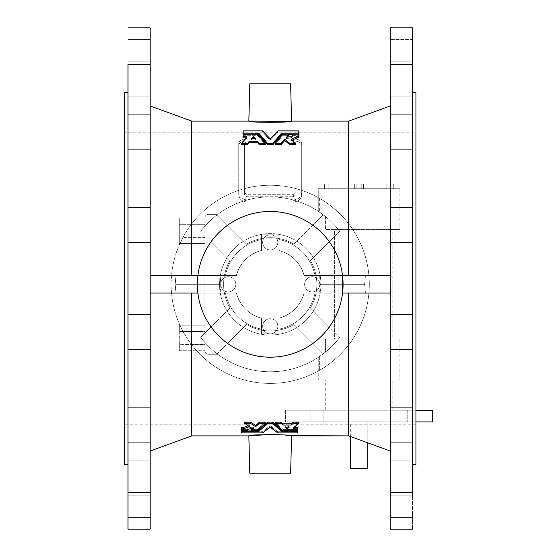 <?xml version="1.0" encoding="UTF-8"?>
<svg xmlns="http://www.w3.org/2000/svg" width="557" height="557" viewBox="0 0 557 557"><rect width="100%" height="100%" fill="white"/><g stroke="black" fill="none" stroke-linecap="round" stroke-linejoin="round"><path stroke-width="0.42" stroke-dasharray="2.79 2.09" d="M191.782 293.073L191.782 435.887L191.782 293.073L236.356 293.073C240.151 305.981 248.526 314.35 261.477 318.193L261.477 333.873L278.966 333.873L278.966 318.193C291.903 314.371 300.272 306.002 304.087 293.073L348.661 293.073L348.661 435.887L348.661 293.073L390.304 293.073L304.087 293.073A34.973 34.973 0 0 1 278.966 318.193L278.966 329.124A45.639 45.639 0 0 0 315.018 293.073L304.087 293.073L315.018 293.073A45.639 45.639 0 0 1 278.966 329.124L278.966 333.873L261.477 333.873L261.477 318.193A34.973 34.973 0 0 1 236.356 293.073L150.146 293.073L191.782 293.073L150.146 293.073L150.146 451.038L150.146 275.583L150.146 293.073L225.425 293.073A45.639 45.639 0 0 0 261.477 329.124A45.639 45.639 0 0 1 225.425 293.073L197.888 293.073A72.863 72.863 0 0 0 342.562 293.073L315.018 293.073L342.562 293.073A72.863 72.863 0 0 1 197.888 293.073L197.888 275.583L236.356 275.583L150.146 275.583L150.146 105.962L150.146 275.583L197.888 275.583A72.863 72.863 0 0 1 329.326 241.717L339.742 231.301A87.435 87.435 0 0 0 323.255 214.814L312.839 225.23L323.255 214.814A87.435 87.435 0 0 1 339.742 231.301L310.395 260.648A46.635 46.635 0 0 1 310.395 308.014L329.326 326.945A72.863 72.863 0 0 1 312.839 343.432L323.255 353.848A87.435 87.435 0 0 0 339.742 337.361A87.435 87.435 0 0 1 323.255 353.848L293.908 324.501A46.635 46.635 0 0 1 246.542 324.501L227.611 343.432A72.863 72.863 0 0 1 211.124 326.945L200.708 337.361A87.435 87.435 0 0 0 217.188 353.848A87.435 87.435 0 0 1 200.708 337.361L230.055 308.014A46.635 46.635 0 0 1 223.587 284.328A46.635 46.635 0 0 0 230.055 308.014A46.635 46.635 0 0 1 230.055 260.648L211.124 241.717A72.863 72.863 0 0 1 227.611 225.23L217.188 214.814A87.435 87.435 0 0 0 200.708 231.301A87.435 87.435 0 0 1 217.188 214.814L246.542 244.161A46.635 46.635 0 0 1 293.908 244.161L323.255 214.814A87.435 87.435 0 0 1 339.742 231.301L310.395 260.648A46.635 46.635 0 0 1 310.395 308.014L339.742 337.361A87.435 87.435 0 0 1 323.255 353.848L293.908 324.501A46.635 46.635 0 0 1 246.542 324.501L217.188 353.848A87.435 87.435 0 0 1 200.708 337.361L230.055 308.014L200.708 337.361A87.435 87.435 0 0 0 217.188 353.848L246.542 324.501A46.635 46.635 0 0 0 293.908 324.501L323.255 353.848A87.435 87.435 0 0 0 339.742 337.361L310.395 308.014A46.635 46.635 0 0 0 310.395 260.648L339.742 231.301A87.435 87.435 0 0 0 323.255 214.814L293.908 244.161A46.635 46.635 0 0 0 246.542 244.161A46.635 46.635 0 0 1 293.908 244.161A46.635 46.635 0 0 0 246.542 244.161L217.188 214.814A87.435 87.435 0 0 0 200.708 231.301A87.435 87.435 0 0 1 217.188 214.814L227.611 225.23A72.863 72.863 0 0 1 270.222 211.465A72.863 72.863 0 0 0 211.124 241.717L230.055 260.648A46.635 46.635 0 0 0 223.587 284.328A46.635 46.635 0 0 1 230.055 260.648A46.635 46.635 0 0 0 230.055 308.014L211.124 326.945A72.863 72.863 0 0 1 211.124 241.717A72.863 72.863 0 0 0 227.611 343.432L246.542 324.501A46.635 46.635 0 0 0 293.908 324.501L312.839 343.432A72.863 72.863 0 0 1 227.611 343.432A72.863 72.863 0 0 0 329.326 326.945L310.395 308.014A46.635 46.635 0 0 0 310.395 260.648L329.326 241.717A72.863 72.863 0 0 1 329.326 326.945A72.863 72.863 0 0 0 270.222 211.465A72.863 72.863 0 0 1 342.562 275.583L304.087 275.583L348.661 275.583L348.661 121.113L348.661 275.583L390.304 275.583L342.562 275.583L342.562 293.073L342.562 275.583A72.863 72.863 0 0 0 197.888 275.583L236.356 275.583A34.973 34.973 0 0 1 261.477 250.462L261.477 239.531A45.639 45.639 0 0 0 225.425 275.583A45.639 45.639 0 0 1 261.477 239.531L261.477 234.782L278.966 234.782L278.966 239.531A45.639 45.639 0 0 1 315.018 275.583L390.304 275.583L390.304 293.073L348.661 293.073L390.304 293.073L390.304 105.962L390.304 451.038L390.304 293.073L390.304 451.038L390.304 293.073L304.087 293.073C300.272 306.002 291.903 314.371 278.966 318.193A34.973 34.973 0 0 0 304.087 293.073A34.973 34.973 0 0 1 278.966 318.193L278.966 333.873L278.966 318.193C291.924 314.35 300.293 305.981 304.087 293.073C300.293 305.981 291.924 314.35 278.966 318.193L278.966 333.873L261.477 333.873L261.477 318.193L261.477 333.873L278.966 333.873L261.477 333.873L261.477 318.193C248.526 314.35 240.151 305.981 236.356 293.073A34.973 34.973 0 0 0 261.477 318.193C248.547 314.371 240.171 306.002 236.356 293.073L191.782 293.073L236.356 293.073C240.171 306.002 248.547 314.371 261.477 318.193A34.973 34.973 0 0 1 236.356 293.073A34.973 34.973 0 0 0 261.477 318.193L261.477 333.873L278.966 333.873L278.966 318.193A34.973 34.973 0 0 0 304.087 293.073L315.018 293.073A45.639 45.639 0 0 1 278.966 329.124L278.966 318.193L278.966 333.873L261.477 333.873L261.477 318.193L261.477 329.124A45.639 45.639 0 0 1 225.425 293.073L150.146 293.073L150.146 275.583L236.356 275.583L197.888 275.583L197.888 293.073A72.863 72.863 0 0 0 342.562 293.073L390.304 293.073L390.304 275.583L315.018 275.583A45.639 45.639 0 0 0 278.966 239.531L278.966 250.462A34.973 34.973 0 0 1 304.087 275.583A34.973 34.973 0 0 0 278.966 250.462C291.882 254.27 300.251 262.639 304.087 275.583C300.251 262.646 291.882 254.27 278.966 250.462L278.966 234.782L261.477 234.782L261.477 250.462A34.973 34.973 0 0 0 236.356 275.583C240.192 262.646 248.568 254.27 261.477 250.462L261.477 234.782L278.966 234.782L278.966 250.462A34.973 34.973 0 0 1 304.087 275.583L348.661 275.583L304.087 275.583C300.251 262.639 291.882 254.27 278.966 250.462L278.966 234.782L261.477 234.782L261.477 250.462C248.568 254.27 240.192 262.646 236.356 275.583L150.146 275.583L150.146 105.962L150.146 275.583L191.782 275.583L191.782 121.113L191.782 275.583L236.356 275.583C240.192 262.639 248.568 254.27 261.477 250.462L261.477 234.782L278.966 234.782L278.966 250.462C291.882 254.27 300.251 262.646 304.087 275.583A34.973 34.973 0 0 0 278.966 250.462L278.966 234.782L261.477 234.782L261.477 250.462C248.568 254.27 240.192 262.639 236.356 275.583A34.973 34.973 0 0 1 261.477 250.462L261.477 234.782L278.966 234.782L278.966 250.462L278.966 239.531A45.639 45.639 0 0 1 315.018 275.583L342.562 275.583A72.863 72.863 0 0 0 197.888 275.583L150.146 275.583L150.146 451.038L150.146 293.073L191.782 293.073M285.713 435.191L282.107 434.878M278.437 434.641L274.385 434.474M319.627 356.473L325.573 352.017L325.573 339.122L338.071 339.122L325.573 339.122L338.071 339.122L334.576 339.122L334.576 229.533L338.071 229.533L338.071 339.122L399.863 339.122L399.863 379.923L399.863 339.122L352.79 339.122L392.866 339.122L392.866 229.533L352.79 229.533C363.7 246.229 369.207 264.491 369.319 284.328C369.194 304.226 363.686 322.489 352.79 339.122C363.686 322.489 369.194 304.226 369.319 284.328A99.097 99.097 0 0 1 220.676 370.147A99.097 99.097 0 0 1 220.676 198.508A99.097 99.097 0 0 1 369.319 284.328C369.207 264.491 363.7 246.229 352.79 229.533C342.604 213.24 324.766 200.986 319.627 198.431A99.097 99.097 0 0 0 191.629 223.97L191.371 224.304A99.097 99.097 0 0 0 183.107 237.094L182.926 237.435A99.097 99.097 0 0 0 182.926 331.227L183.107 331.561A99.097 99.097 0 0 0 191.371 344.351L191.629 344.686A99.097 99.097 0 0 0 319.627 370.231C324.766 367.676 342.604 355.415 352.79 339.122L399.863 339.122L380.041 339.122L380.041 229.533L392.866 229.533L392.866 339.122L352.79 339.122C342.604 355.415 324.766 367.676 319.627 370.231A99.097 99.097 0 0 1 191.629 344.686L204.934 344.686L204.934 350.743L204.934 325.17L204.934 331.227L182.926 331.227A99.097 99.097 0 0 1 182.926 237.435L204.934 237.435L204.934 331.227L204.934 217.912L204.934 223.97L191.629 223.97A99.097 99.097 0 0 1 319.627 198.431L319.627 212.189A87.435 87.435 0 0 0 218.671 213.707A3.495 3.495 0 0 1 216.61 214.382L208.436 214.382A3.495 3.495 0 0 0 204.934 217.878L204.934 350.778A3.495 3.495 0 0 0 208.436 354.28L216.61 354.28A3.495 3.495 0 0 1 218.671 354.948A87.435 87.435 0 0 0 319.627 356.473L319.627 370.231L319.627 356.473A87.435 87.435 0 0 1 218.671 354.948A3.495 3.495 0 0 0 216.61 354.28L208.436 354.28A3.495 3.495 0 0 1 204.934 350.778L204.934 217.878A3.495 3.495 0 0 1 208.436 214.382L216.61 214.382A3.495 3.495 0 0 0 218.671 213.707A87.435 87.435 0 0 1 319.627 212.189L325.573 216.645A87.435 87.435 0 0 0 218.671 213.707A87.435 87.435 0 0 1 325.573 216.645L325.573 229.533L334.576 229.533L334.576 339.122L325.573 339.122L325.573 352.017A87.435 87.435 0 0 1 218.671 354.948A87.435 87.435 0 0 0 325.573 352.017L318.256 357.392L318.256 379.923L399.863 379.923L318.256 379.923M175.03 275.583L220.857 275.583L175.03 275.583L220.857 275.583L175.03 275.583L220.857 275.583L175.03 275.583L175.789 284.328L220.092 284.328L175.789 284.328L175.03 293.073L220.857 293.073L175.03 293.073L220.857 293.073L175.03 293.073L220.857 293.073L175.03 293.073L175.789 284.328L220.092 284.328L175.789 284.328L175.03 275.583L220.857 275.583L175.03 275.583L175.789 284.328L220.092 284.328L175.789 284.328L175.03 293.073L220.857 293.073L175.03 293.073L175.789 284.328L220.092 284.328L175.789 284.328L175.03 275.583M365.42 293.073L319.586 293.073L365.42 293.073L319.586 293.073L365.42 293.073L319.586 293.073L365.42 293.073L364.654 284.328L320.352 284.328L364.654 284.328L365.42 293.073L319.586 293.073L365.42 293.073L364.654 284.328L320.352 284.328L364.654 284.328L365.42 275.583L319.586 275.583L365.42 275.583L319.586 275.583L365.42 275.583L319.586 275.583L365.42 275.583L364.654 284.328L320.352 284.328L364.654 284.328L365.42 275.583L319.586 275.583L365.42 275.583L364.654 284.328L320.352 284.328L364.654 284.328L365.42 293.073M127.992 517.495L127.992 529.15L127.992 517.495L150.146 517.495L150.146 529.15L150.146 513.993L150.146 517.495L127.992 517.495L150.146 517.495L150.146 529.15L150.146 27.85L150.146 39.505L150.146 27.85L127.992 27.85L127.992 529.15L127.992 517.495L127.992 529.15L150.146 529.15L127.992 529.15L127.992 27.85L127.992 39.505L127.992 27.85L150.146 27.85L150.146 39.505L127.992 39.505L127.992 27.85L127.992 39.505L150.146 39.505L127.992 39.505L150.146 39.505L150.146 27.85L127.992 27.85L150.146 27.85L127.992 27.85L150.146 27.85L150.146 64.229L127.992 64.229L150.146 64.229L150.146 492.771L127.992 492.771L150.146 492.771L150.146 529.15L127.992 529.15L150.146 529.15L127.992 529.15L150.146 529.15L150.146 517.495L127.992 517.495L150.146 517.495L127.992 517.495L150.146 517.495L150.146 513.993L127.992 513.993L127.992 517.495L127.992 513.993L150.146 513.993L150.146 517.495L127.992 517.495M127.992 242.427L127.992 207.455L127.992 242.427L127.992 207.455L127.992 242.427L127.992 207.455L127.992 242.427L150.146 242.427L150.146 207.455L150.146 242.427L150.146 207.455L150.146 242.427L150.146 207.455L150.146 242.427L127.992 242.427L127.992 207.455L127.992 242.427L150.146 242.427L150.146 207.455L150.146 242.427L127.992 242.427M127.992 149.666L127.992 114.693L127.992 149.666L127.992 114.693L127.992 149.666L127.992 114.693L127.992 149.666L150.146 149.666L150.146 114.693L150.146 149.666L150.146 114.693L150.146 149.666L150.146 114.693L150.146 149.666L127.992 149.666L127.992 114.693L127.992 149.666L150.146 149.666L150.146 114.693L150.146 149.666L127.992 149.666M127.992 495.869L127.992 460.897L127.992 495.869L127.992 460.897L127.992 495.869L127.992 460.897L127.992 495.869L150.146 495.869L150.146 460.897L150.146 495.869L150.146 460.897L150.146 495.869L150.146 460.897L150.146 495.869L127.992 495.869L127.992 460.897L127.992 495.869L150.146 495.869L150.146 460.897L150.146 495.869L127.992 495.869M127.992 464.447L127.992 92.553L127.992 464.447M127.992 349.545L127.992 314.573L127.992 349.545L127.992 314.573L127.992 349.545L127.992 314.573L127.992 349.545L150.146 349.545L150.146 314.573L150.146 349.545L150.146 314.573L150.146 349.545L150.146 314.573L150.146 349.545L127.992 349.545L127.992 314.573L127.992 349.545L150.146 349.545L150.146 314.573L150.146 349.545L127.992 349.545M127.992 96.103L127.992 61.131L127.992 96.103L127.992 61.131L127.992 96.103L127.992 61.131L127.992 96.103L150.146 96.103L150.146 61.131L150.146 96.103L150.146 61.131L150.146 96.103L150.146 61.131L150.146 96.103L127.992 96.103L127.992 61.131L127.992 96.103L150.146 96.103L150.146 61.131L150.146 96.103L127.992 96.103M127.992 442.307L127.992 407.334L127.992 442.307L127.992 407.334L127.992 442.307L127.992 407.334L127.992 442.307L150.146 442.307L150.146 407.334L150.146 442.307L150.146 407.334L150.146 442.307L150.146 407.334L150.146 442.307L127.992 442.307L127.992 407.334L127.992 442.307L150.146 442.307L150.146 407.334L150.146 442.307L127.992 442.307M415.947 92.553L415.947 428.932M415.947 424.225L124.496 424.225L415.947 424.225L415.947 132.775L415.947 424.225L415.947 132.775L415.947 424.225L415.947 132.775L124.496 132.775L124.496 424.225L124.496 132.775M124.496 464.447L124.496 92.553M415.947 410.237L285.609 410.237L285.609 421.893L415.947 421.893M310.897 421.893L323.137 421.893L310.897 421.893L323.137 421.893L310.897 421.893L323.137 421.893L310.897 421.893L310.897 410.237L323.137 410.237L310.897 410.237L323.137 410.237L310.897 410.237L323.137 410.237L310.897 410.237L310.897 421.893L323.137 421.893L310.897 421.893L310.897 410.237L323.137 410.237L310.897 410.237L310.897 421.893M394.983 421.893L407.223 421.893L394.983 421.893L407.223 421.893L394.983 421.893L407.223 421.893L394.983 421.893L394.983 410.237L407.223 410.237L394.983 410.237L407.223 410.237L394.983 410.237L407.223 410.237L394.983 410.237L394.983 421.893L407.223 421.893L394.983 421.893L394.983 410.237L407.223 410.237L394.983 410.237L394.983 421.893M367.801 421.893L350.311 421.893L367.801 421.893L350.311 421.893L367.801 421.893L367.801 442.85L367.801 421.893M392.866 410.237L325.246 410.237L392.866 410.237L392.866 379.923L325.246 379.923L392.866 379.923L392.866 410.237L325.246 410.237L392.866 410.237M352.79 229.533L399.863 229.533L325.573 229.533L325.573 216.645L318.256 211.27L319.627 212.189L319.627 198.431C324.766 200.986 342.604 213.24 352.79 229.533M369.319 284.328A99.097 99.097 0 0 0 220.676 198.508A99.097 99.097 0 0 0 220.676 370.147A99.097 99.097 0 0 0 369.319 284.328M320.936 284.328A50.715 50.715 0 0 0 244.864 240.408A50.715 50.715 0 0 0 244.864 328.247A50.715 50.715 0 0 0 320.936 284.328A50.715 50.715 0 0 1 244.864 328.247A50.715 50.715 0 0 1 244.864 240.408A50.715 50.715 0 0 1 320.936 284.328A50.715 50.715 0 0 0 244.864 240.408A50.715 50.715 0 0 0 244.864 328.247A50.715 50.715 0 0 0 320.936 284.328A50.715 50.715 0 0 1 244.864 328.247A50.715 50.715 0 0 1 244.864 240.408A50.715 50.715 0 0 1 320.936 284.328M277.804 242.358A7.575 7.575 0 0 0 266.434 235.799A7.575 7.575 0 0 0 266.434 248.923A7.575 7.575 0 0 0 277.804 242.358A7.575 7.575 0 0 0 266.434 235.799A7.575 7.575 0 0 0 266.434 248.923A7.575 7.575 0 0 0 277.804 242.358A7.575 7.575 0 0 1 266.434 248.923A7.575 7.575 0 0 1 266.434 235.799A7.575 7.575 0 0 1 277.804 242.358A7.575 7.575 0 0 1 266.434 248.923A7.575 7.575 0 0 1 266.434 235.799A7.575 7.575 0 0 1 277.804 242.358M277.804 326.298A7.575 7.575 0 0 0 266.434 319.739A7.575 7.575 0 0 0 266.434 332.863A7.575 7.575 0 0 0 277.804 326.298A7.575 7.575 0 0 0 266.434 319.739A7.575 7.575 0 0 0 266.434 332.863A7.575 7.575 0 0 0 277.804 326.298A7.575 7.575 0 0 1 266.434 332.863A7.575 7.575 0 0 1 266.434 319.739A7.575 7.575 0 0 1 277.804 326.298A7.575 7.575 0 0 1 266.434 332.863A7.575 7.575 0 0 1 266.434 319.739A7.575 7.575 0 0 1 277.804 326.298M319.767 284.328A7.575 7.575 0 0 0 308.404 277.769A7.575 7.575 0 0 0 308.404 290.893A7.575 7.575 0 0 0 319.767 284.328A7.575 7.575 0 0 0 308.404 277.769A7.575 7.575 0 0 0 308.404 290.893A7.575 7.575 0 0 0 319.767 284.328A7.575 7.575 0 0 1 308.404 290.893A7.575 7.575 0 0 1 308.404 277.769A7.575 7.575 0 0 1 319.767 284.328A7.575 7.575 0 0 1 308.404 290.893A7.575 7.575 0 0 1 308.404 277.769A7.575 7.575 0 0 1 319.767 284.328M235.834 284.328A7.575 7.575 0 0 0 224.464 277.769A7.575 7.575 0 0 0 224.464 290.893A7.575 7.575 0 0 0 235.834 284.328A7.575 7.575 0 0 0 224.464 277.769A7.575 7.575 0 0 0 224.464 290.893A7.575 7.575 0 0 0 235.834 284.328A7.575 7.575 0 0 1 224.464 290.893A7.575 7.575 0 0 1 224.464 277.769A7.575 7.575 0 0 1 235.834 284.328A7.575 7.575 0 0 1 224.464 290.893A7.575 7.575 0 0 1 224.464 277.769A7.575 7.575 0 0 1 235.834 284.328M208.436 354.28L216.61 354.28L208.436 354.28A3.495 3.495 0 0 1 204.934 350.778A3.495 3.495 0 0 0 208.436 354.28M208.436 214.382L216.61 214.382L208.436 214.382A3.495 3.495 0 0 0 204.934 217.878A3.495 3.495 0 0 1 208.436 214.382M218.671 213.707A3.495 3.495 0 0 1 216.61 214.382A3.495 3.495 0 0 0 218.671 213.707M216.61 354.28A3.495 3.495 0 0 1 218.671 354.948A3.495 3.495 0 0 0 216.61 354.28M318.256 188.732L399.863 188.732L318.256 188.732L318.256 211.27L318.256 188.732L399.863 188.732L318.256 188.732M334.576 229.533L325.573 229.533L334.576 229.533M386.161 184.068L386.161 188.732L386.161 184.068L389.949 184.068L389.949 188.732L386.161 188.732L386.161 184.068L386.161 188.732L389.949 188.732L389.949 184.068L386.161 184.068M361.242 184.068L361.242 188.732L356.87 188.732L356.87 184.068L361.242 184.068L356.87 184.068L356.87 188.732L361.242 188.732L361.242 184.068L363.436 184.068L363.436 188.732L361.242 188.732L361.242 184.068L356.87 184.068L356.87 188.732L354.684 188.732L354.684 184.068L361.242 184.068L361.242 188.732L363.436 188.732L363.436 184.068L354.684 184.068L356.87 184.068L354.684 184.068L354.684 188.732L356.87 188.732L356.87 184.068L361.242 184.068L361.242 188.732L363.436 188.732L363.436 184.068L354.684 184.068L354.684 188.732L356.87 188.732L356.87 184.068L356.87 188.732L361.242 188.732L361.242 184.068L361.242 188.732L356.87 188.732L356.87 184.068L363.436 184.068L363.436 188.732L361.242 188.732L361.242 184.068M331.951 184.068L331.951 188.732L331.951 184.068L328.164 184.068L328.164 188.732L331.951 188.732L331.951 184.068L331.951 188.732L328.164 188.732L328.164 184.068L331.951 184.068M324.376 184.068L328.164 184.068L324.376 184.068L324.376 188.732L324.376 184.068L328.164 184.068L328.164 188.732L324.376 188.732L324.376 184.068L324.376 188.732L328.164 188.732L328.164 184.068L324.376 184.068M393.743 184.068L389.949 184.068L393.743 184.068L393.743 188.732L393.743 184.068L389.949 184.068L389.949 188.732L393.743 188.732L393.743 184.068L393.743 188.732L389.949 188.732L389.949 184.068L393.743 184.068M356.87 184.068L356.87 188.732L354.684 188.732L354.684 184.068L356.87 184.068M393.743 188.732L386.161 188.732L393.743 188.732M361.242 188.732L354.684 188.732L361.242 188.732M324.376 188.732L331.951 188.732L324.376 188.732M399.863 379.923L318.256 379.923L399.863 379.923M392.866 379.923L325.246 379.923L392.866 379.923M359.056 229.533L338.071 229.533L380.041 229.533L380.041 339.122L380.041 229.533L380.041 339.122L338.071 339.122L359.056 339.122L338.071 339.122L338.071 229.533L338.071 339.122L338.071 229.533L359.056 229.533M359.056 339.122L380.041 339.122L359.056 339.122M179.291 331.561L179.291 344.351L191.371 344.351A99.097 99.097 0 0 1 183.107 331.561L204.934 331.227L204.934 325.17L179.291 325.17L179.291 331.561L179.291 325.17L204.934 325.17L204.934 331.561L179.291 331.561L204.934 331.561L204.934 344.351L179.291 344.351L179.291 350.743L204.934 350.743L204.934 344.686L179.291 344.351L179.291 325.17L179.291 344.351L204.934 344.351L204.934 350.743L179.291 350.743L179.291 331.561M179.291 344.351L179.291 350.743L179.291 344.351M179.291 224.304L179.291 237.094L183.107 237.094A99.097 99.097 0 0 1 191.371 224.304L204.934 223.97L204.934 217.912L179.291 217.912L179.291 224.304L204.934 224.304L204.934 237.094L179.291 237.094L179.291 243.493L204.934 243.493L204.934 237.435L179.291 237.094L179.291 217.912L204.934 217.912L204.934 224.304L179.291 224.304L179.291 237.094L204.934 237.094L204.934 243.493L179.291 243.493L179.291 224.304M179.291 243.493L179.291 237.094L179.291 243.493M432.504 421.893L285.609 421.893L285.609 410.237L432.504 410.237M285.609 410.237L432.504 410.237L285.609 410.237M367.801 468.528L350.311 468.528M285.268 425.861L286.214 427.101L285.268 425.861L288.853 425.861L285.268 425.861L285.01 427.163L285.01 426.008M287.913 427.101L289.118 425.931L287.913 427.101M252.217 138.825L251.423 140.037L255.44 139.967L254.549 138.825L255.322 140.044L251.59 140.065L251.59 138.825L251.423 140.037L252.217 138.825M295.871 145.266L295.871 194.727L293.539 196.76L246.904 196.76L244.572 194.727L244.572 145.266L246.904 144.005L293.539 144.005L295.871 145.266L293.539 144.005L246.904 144.005L244.572 145.266L244.572 194.727L246.904 196.76L293.539 196.76L293.539 194.699L246.904 194.699L246.904 196.76L246.904 194.699L244.572 192.666L244.572 194.727L244.572 143.205L244.572 145.266L244.572 143.205L246.904 141.944L246.904 144.005L246.904 141.944L293.539 141.944L293.539 144.005L293.539 141.944L295.871 143.205L295.871 194.727L295.871 145.266M412.452 464.447L412.452 92.553L412.452 464.447M289.111 427.163L289.111 426.008L289.111 427.163M289.118 425.931L289.132 427.205M288.853 427.101L288.853 425.861L288.853 427.101M255.176 138.825L255.176 140.065L255.176 138.825M255.433 138.742L255.433 139.87L255.433 138.742M255.454 138.686L255.44 139.967M251.332 138.742L251.332 139.87L251.332 138.742M251.318 139.96L251.311 138.686M295.871 192.666L293.539 194.699L293.539 196.76L295.871 194.727L295.871 143.205L293.539 141.944L246.904 141.944L244.572 143.205L244.572 192.666L246.904 194.699L293.539 194.699L295.871 192.666M412.452 529.15L412.452 27.85L412.452 529.15L412.452 513.993L412.452 517.495L412.452 513.993L390.304 513.993L390.304 517.495L412.452 517.495L390.304 517.495L412.452 517.495L390.304 517.495L390.304 529.15L412.452 529.15L390.304 529.15L412.452 529.15L390.304 529.15L390.304 492.771L412.452 492.771L390.304 492.771L390.304 64.229L412.452 64.229L390.304 64.229L390.304 27.85L412.452 27.85L390.304 27.85L412.452 27.85L390.304 27.85L390.304 39.505L412.452 39.505L412.452 27.85L412.452 39.505L390.304 39.505L412.452 39.505L390.304 39.505L390.304 27.85L412.452 27.85L390.304 27.85L390.304 529.15L412.452 529.15L390.304 529.15L390.304 517.495L412.452 517.495L412.452 529.15M412.452 460.897L412.452 495.869L412.452 460.897L412.452 495.869L412.452 460.897L412.452 495.869L412.452 460.897L390.304 460.897L390.304 495.869L390.304 460.897L390.304 495.869L390.304 460.897L390.304 495.869L390.304 460.897L412.452 460.897L412.452 495.869L412.452 460.897L390.304 460.897L390.304 495.869L390.304 460.897L412.452 460.897M412.452 407.334L412.452 442.307L412.452 407.334L412.452 442.307L412.452 407.334L412.452 442.307L412.452 407.334L390.304 407.334L390.304 442.307L390.304 407.334L390.304 442.307L390.304 407.334L390.304 442.307L390.304 407.334L412.452 407.334L412.452 442.307L412.452 407.334L390.304 407.334L390.304 442.307L390.304 407.334L412.452 407.334M412.452 314.573L412.452 349.545L412.452 314.573L412.452 349.545L412.452 314.573L412.452 349.545L412.452 314.573L390.304 314.573L390.304 349.545L390.304 314.573L390.304 349.545L390.304 314.573L390.304 349.545L390.304 314.573L412.452 314.573L412.452 349.545L412.452 314.573L390.304 314.573L390.304 349.545L390.304 314.573L412.452 314.573M412.452 207.455L412.452 242.427L412.452 207.455L412.452 242.427L412.452 207.455L412.452 242.427L412.452 207.455L390.304 207.455L390.304 242.427L390.304 207.455L390.304 242.427L390.304 207.455L390.304 242.427L390.304 207.455L412.452 207.455L412.452 242.427L412.452 207.455L390.304 207.455L390.304 242.427L390.304 207.455L412.452 207.455M412.452 114.693L412.452 149.666L412.452 114.693L412.452 149.666L412.452 114.693L412.452 149.666L412.452 114.693L390.304 114.693L390.304 149.666L390.304 114.693L390.304 149.666L390.304 114.693L390.304 149.666L390.304 114.693L412.452 114.693L412.452 149.666L412.452 114.693L390.304 114.693L390.304 149.666L390.304 114.693L412.452 114.693M412.452 61.131L412.452 96.103L412.452 61.131L412.452 96.103L412.452 61.131L412.452 96.103L412.452 61.131L390.304 61.131L390.304 96.103L390.304 61.131L390.304 96.103L390.304 61.131L390.304 96.103L390.304 61.131L412.452 61.131L412.452 96.103L412.452 61.131L390.304 61.131L390.304 96.103L390.304 61.131L412.452 61.131M290.622 473.192L249.821 473.192M301.699 192.666C301.26 196.983 298.538 199.399 293.539 199.914L246.904 199.914C241.898 199.392 239.176 196.976 238.744 192.666L238.744 143.205C239.183 140.573 241.905 139.146 246.904 138.909L293.539 138.909C298.552 139.146 301.267 140.58 301.699 143.205L301.699 192.666L301.699 143.205C301.267 140.58 298.552 139.146 293.539 138.909L246.904 138.909C241.905 139.146 239.183 140.573 238.744 143.205L238.744 145.266C239.183 142.634 241.905 141.206 246.904 140.97L246.904 138.909L246.904 140.97L293.539 140.97L293.539 138.909L293.539 140.97C298.545 141.206 301.267 142.641 301.699 145.266L301.699 194.727C301.26 199.044 298.538 201.46 293.539 201.975L293.539 199.914C298.538 199.399 301.26 196.983 301.699 192.666M412.452 517.495L390.304 517.495L412.452 517.495L390.304 517.495L390.304 513.993L412.452 513.993L412.452 517.495M248.847 435.887C247.51 434.293 292.954 434.3 291.603 435.887M241.487 432.873L241.487 431.64L241.766 432.949L241.766 431.717L262.396 431.717L262.396 432.949L262.653 431.668L262.653 432.907L262.653 431.668L269.964 425.84L269.964 427.08L270.187 425.778L270.479 427.08L270.479 425.84L277.79 431.668L277.79 432.907L278.047 431.717L278.047 432.949L278.047 431.717L297.166 431.717L297.166 432.949L297.445 430.185L297.166 430.679L297.166 430.095L282.239 430.095L297.271 430.101L297.166 431.717L277.929 431.71L270.187 425.778L262.556 431.703L241.487 431.64L241.487 432.873M258.204 430.095L251.548 430.095L258.204 430.095M247.496 430.095L241.766 430.095L241.766 430.679L241.613 430.108L241.487 431.64L241.613 430.108L247.496 430.095M247.35 429.384L241.564 429.419L241.487 427.644L241.487 430.589L241.487 429.356L241.766 430.679L241.766 429.447L247.085 429.447L247.085 430.679L247.364 429.28L247.364 430.512M254.02 427.226L253.762 427.149C249.613 427.344 247.482 428.075 247.371 429.35C247.482 428.075 249.613 427.344 253.762 427.149L254.013 428.458L254.013 427.296L252.704 428.41L254.02 427.226L254.034 428.493M265.257 422.283L257.501 429.412L251.569 429.384L251.827 430.679L251.827 429.447L257.278 429.447L257.278 430.679L257.536 429.391L257.536 430.624L257.536 429.391L265.257 422.283L265.257 423.438M244.641 423.411L244.641 422.303L249.411 425.402L249.411 426.641L249.411 425.402L249.278 426.558L249.278 425.562L248.06 425.792L249.445 425.437L249.452 426.697M297.166 429.447L297.445 430.589L297.445 427.644L297.25 429.44L283.165 429.447L297.166 429.447M283.165 430.679L283.165 429.447L283.165 430.679M293.616 427.47L294.855 427.539L293.88 427.539L293.88 428.41L293.623 427.4L293.623 428.639L293.623 427.4L298.935 422.283L298.935 423.438M275.186 423.438L275.186 422.283L282.907 429.391L282.907 430.624L283.165 429.447L275.165 422.248M246.828 137.969L245.916 137.878L246.563 137.878L246.563 137.119L246.821 138.059L246.821 136.827L246.821 138.059L241.508 144.576L241.508 143.455M265.257 143.455L265.257 144.576L257.536 135.393L257.536 134.153L257.536 135.393L257.278 134.077L257.278 135.316L243.277 135.316L243.277 134.077L242.998 135.435L242.998 137.746L243.144 135.33L257.445 135.337L265.257 144.576M295.802 143.476L295.802 144.555L291.033 140.656L291.033 139.417L291.033 140.656L291.165 139.522L291.165 140.448L292.07 140.239L290.998 140.552M290.998 140.601L295.837 144.597M293.093 135.4L298.844 135.337L298.956 137.746L298.956 134.202L298.956 135.435L298.677 134.077L298.677 135.316L293.358 135.316L293.358 134.077L293.079 135.546L293.079 134.307M286.423 138.296L286.681 138.387C290.747 138.185 292.878 137.203 293.079 135.442C292.878 137.203 290.747 138.185 286.681 138.387L286.437 137.071L286.437 138.206L287.363 137.147L286.423 138.296L286.409 137.022M275.186 144.576L282.956 135.351L288.888 135.4L288.617 134.077L288.617 135.316L283.165 135.316L283.165 134.077L282.907 135.393L282.907 134.153L282.907 135.393L275.186 144.576L275.186 143.455M249.821 83.808L290.622 83.808M291.603 121.113C292.954 122.707 247.482 122.7 248.847 121.113C247.524 122.707 292.954 122.7 291.603 121.113L289.988 121.329M246.904 199.914L293.539 199.914L293.539 201.975L246.904 201.975L246.904 199.914L246.904 201.975C241.898 201.453 239.183 199.037 238.744 194.727L238.744 192.666C239.176 196.976 241.898 199.392 246.904 199.914M238.744 145.266L238.744 194.727C239.183 199.037 241.898 201.453 246.904 201.975L293.539 201.975C298.538 201.46 301.26 199.044 301.699 194.727L301.699 145.266C301.267 142.641 298.545 141.206 293.539 140.97L246.904 140.97C241.905 141.206 239.183 142.634 238.744 145.266M243.277 134.411L257.773 134.411L243.277 134.411M298.677 134.411L298.677 130.846L298.677 132.086L278.047 132.086L278.047 130.846L278.047 132.086L277.79 130.916L277.79 132.155L270.479 140.085L270.479 138.853L270.18 140.176L269.964 138.853L269.964 140.085L262.653 132.155L262.653 130.916L262.653 132.155L262.396 130.846L262.396 132.086L243.277 132.086L243.277 130.846L242.998 132.197L242.998 130.958L242.998 134.293L243.277 132.086L262.653 132.155L270.18 140.176L278.047 132.086L298.677 132.086L298.886 134.369L293.079 134.411L298.677 134.411M282.671 134.411L288.895 134.411L282.671 134.411M390.304 517.495L390.304 529.15L390.304 517.495M390.304 39.505L390.304 27.85L390.304 39.505M298.935 422.283L293.623 427.4L293.602 428.674M249.445 425.437L244.641 422.303M241.508 144.576L246.842 138.018M261.477 250.462A34.973 34.973 0 0 0 236.356 275.583L225.425 275.583A45.639 45.639 0 0 1 261.477 239.531L261.477 250.462M197.888 293.073L225.425 293.073A45.639 45.639 0 0 0 261.477 329.124L261.477 333.873L278.966 333.873L278.966 329.124A45.639 45.639 0 0 0 315.018 293.073L342.562 293.073A72.863 72.863 0 0 1 197.888 293.073M261.477 234.782L261.477 239.531A45.639 45.639 0 0 0 225.425 275.583L197.888 275.583A72.863 72.863 0 0 1 342.562 275.583L315.018 275.583A45.639 45.639 0 0 0 278.966 239.531L278.966 234.782L261.477 234.782M325.246 410.237L325.246 379.923M399.863 188.732L399.863 229.533M350.311 436.486L350.311 421.893M284.989 425.973L284.989 427.205M247.371 430.589L247.371 429.356M246.842 138.011L246.842 136.771M290.991 140.58L290.991 139.341M293.079 135.435L293.079 134.202M407.223 410.237L407.223 421.893L407.223 410.237M323.137 410.237L323.137 421.893L323.137 410.237M320.352 284.328L319.586 293.073L320.352 284.328L319.586 275.583L320.352 284.328M220.092 284.328L220.857 293.073L220.092 284.328L220.857 275.583L220.092 284.328M390.304 495.869L412.452 495.869L390.304 495.869M390.304 442.307L412.452 442.307L390.304 442.307M390.304 349.545L412.452 349.545L390.304 349.545M390.304 242.427L412.452 242.427L390.304 242.427M390.304 149.666L412.452 149.666L390.304 149.666M390.304 96.103L412.452 96.103L390.304 96.103M150.146 460.897L127.992 460.897L150.146 460.897M150.146 314.573L127.992 314.573L150.146 314.573M150.146 114.693L127.992 114.693L150.146 114.693M150.146 61.131L127.992 61.131L150.146 61.131M150.146 207.455L127.992 207.455L150.146 207.455M150.146 407.334L127.992 407.334L150.146 407.334"/><path stroke-width="0.84" d="M191.782 435.887L150.146 451.038L191.782 435.887L248.847 435.887L191.782 435.887L191.782 293.073L191.782 435.887M270.208 434.418L248.847 435.887L249.821 473.192L290.622 473.192L291.603 435.887L348.661 435.887L348.661 293.073L348.661 435.887L289.988 435.671M289.946 435.671L285.713 435.191M282.107 434.878L278.437 434.641M274.385 434.474L270.242 434.418M348.661 121.113L390.304 105.962L348.661 121.113L348.661 275.583L348.661 121.113L291.603 121.113C292.954 122.707 247.482 122.7 248.847 121.113C247.524 122.707 292.954 122.7 291.603 121.113L290.622 83.808L249.821 83.808L290.622 83.808L249.821 83.808L248.847 121.113L289.988 121.329M150.146 275.583L197.888 275.583L150.146 275.583M390.304 293.073L342.562 293.073L390.304 293.073M127.992 64.229L127.992 492.771L127.992 64.229L150.146 64.229L150.146 529.15L127.992 529.15L127.992 492.771L127.992 529.15L150.146 529.15L150.146 492.771L127.992 492.771L150.146 492.771L150.146 64.229L127.992 64.229M150.146 27.85L150.146 64.229L150.146 27.85L127.992 27.85L150.146 27.85M415.947 428.932L415.947 424.225M415.947 132.775L415.947 464.447L415.947 92.553L412.452 92.553M415.947 421.893C437.802 421.893 437.802 421.893 415.947 421.893L432.504 421.893L432.504 410.237L415.947 410.237M350.311 436.486L350.311 468.528L367.801 468.528L367.801 442.85L367.801 468.528M270.222 357.19A72.863 72.863 0 0 0 333.323 247.9A72.863 72.863 0 0 0 207.12 247.9A72.863 72.863 0 0 0 270.222 357.19A72.863 72.863 0 0 1 207.12 247.9A72.863 72.863 0 0 1 333.323 247.9A72.863 72.863 0 0 1 270.222 357.19M286.214 427.101L287.029 427.672L287.913 427.101L286.806 427.616L287.029 428.911L287.321 427.616L287.321 428.848L289.132 427.212L285.01 427.163L286.806 428.848L286.806 427.616L286.214 427.101M253.122 137.781L252.217 138.825L253.177 137.739L253.122 136.542L253.122 137.781M254.549 138.825L253.177 137.739L254.549 138.825M415.947 464.447L412.452 464.447L415.947 464.447M289.132 427.212L287.113 428.911L284.989 427.212M127.992 464.447L124.496 464.447L127.992 464.447M127.992 92.553L124.496 92.553L124.496 464.447M255.44 138.728L251.59 138.825L255.433 138.742L253.644 136.542L253.644 137.781L253.435 136.465L251.318 138.728M412.452 492.771L412.452 64.229L412.452 492.771L390.304 492.771L412.452 492.771M412.452 27.85L412.452 64.229L412.452 27.85L390.304 27.85L412.452 27.85M267.84 423.355L258.914 431.278L241.766 431.334L241.487 432.873L262.653 432.907L269.964 427.08L277.79 432.907L297.445 432.873L297.166 431.334L281.529 431.278L272.603 423.355L267.84 423.355L272.86 423.424L281.529 431.278L297.166 431.334L297.445 432.873L277.79 432.907L270.479 427.08L262.653 432.907L241.487 432.873L241.766 431.334L258.914 431.278L267.84 423.355L267.84 422.115L267.84 423.355M250.566 423.411L244.878 423.355L249.411 426.641L243.625 428.723L241.487 428.876L241.766 430.679L247.371 430.589C247.475 429.315 249.606 428.584 253.762 428.389L251.569 430.554L257.536 430.624L265.257 423.522L259.29 423.424L255.572 426.669L250.566 423.411L255.572 426.669L259.29 423.424L265.257 423.522L257.536 430.624L251.569 430.554L253.762 428.389C249.606 428.584 247.475 429.315 247.371 430.589L241.766 430.679L241.766 431.334L241.487 430.589L241.487 431.417L241.487 428.876L243.625 428.723L249.411 426.641L244.878 423.355L250.566 423.411L250.566 422.171L250.566 423.411M281.153 423.424L275.186 423.522L282.907 430.624L297.166 430.679L297.445 428.876L293.623 428.639L298.677 423.355L293.226 423.355L291.234 425.026L282.893 425.026L281.153 423.424L282.893 425.026L291.234 425.026L293.226 423.355L298.677 423.355L293.623 428.639L297.445 428.876L297.445 431.417L297.445 430.589L297.166 431.334L297.166 430.679L282.907 430.624L275.186 423.522L281.153 423.424L281.153 422.192L281.153 423.424M285.003 427.17L289.118 427.17M241.766 143.546L247.35 143.532L249.216 141.464L257.599 141.464L259.374 143.518L265.278 143.393L257.445 134.105L243.235 134.077L243.047 136.583L246.842 136.778L241.592 143.518L246.842 136.778L242.998 136.507L243.047 137.823L243.277 136.639L243.277 137.878L245.916 137.878L243.012 137.781L243.235 134.077L257.445 134.105L265.278 143.393L259.374 143.518L257.599 141.464L249.216 141.464L247.35 143.532L241.766 143.546L241.766 144.785L241.766 143.546M251.311 138.679L253.435 136.465L255.454 138.686M284.871 139.375L289.946 143.518L295.76 143.504L290.998 139.32L296.902 136.667L298.893 136.597L298.949 134.167L293.079 134.209C292.878 135.971 290.747 136.952 286.681 137.154L288.846 134.133L282.956 134.119L275.172 143.434L281.027 143.532L284.376 139.396L284.871 139.375L284.376 139.396L281.104 143.497L275.443 143.546L275.443 144.785L280.895 144.785L280.895 143.546L281.104 144.736L281.153 143.455L281.153 144.695L284.376 140.636L284.376 139.396L284.376 140.636L284.871 140.615L284.871 139.375L284.871 140.615L289.877 144.716L289.877 143.476L284.871 139.375M258.914 133.248L267.604 143.483L272.652 143.546L281.557 133.227L298.719 133.172L298.956 130.958L277.839 130.881L270.18 138.937L262.563 130.867L243.068 130.881L243.193 133.165L258.914 133.248L243.277 133.172L243.277 134.077L243.151 130.86L262.563 130.867L270.27 138.937L277.839 130.881L298.844 130.867L298.719 133.172L281.557 133.227L272.652 143.546L267.604 143.483L258.914 133.248L258.914 134.488L258.914 133.248M390.304 27.85L390.304 64.229L412.452 64.229L390.304 64.229L390.304 529.15L412.452 529.15L390.304 529.15L390.304 27.85M291.603 435.887C292.954 434.3 247.489 434.293 248.847 435.887C247.489 434.293 292.954 434.3 291.603 435.887L290.622 473.192M282.239 430.095L281.786 430.095L281.786 431.334L281.529 430.046L281.529 431.278L281.529 430.046L272.86 422.192L272.86 423.424L272.645 422.115L272.603 423.355L272.603 422.115L267.611 422.164L267.583 423.424L267.583 422.192L258.914 430.046L258.914 431.278L258.914 430.046L258.657 431.334L258.657 430.095L258.204 430.095L258.914 430.046L267.84 422.115L272.812 422.157L281.529 430.046L282.239 430.095M251.548 430.095L247.496 430.095L251.548 430.095M251.548 430.589L251.548 429.356L252.704 428.41L251.569 429.322L251.569 430.554L251.625 429.419M265.278 423.473L265.257 422.283M265 423.355L265 422.115L259.548 422.115L259.548 423.355L259.381 422.136L259.29 423.424L259.29 422.192L256.067 425.416L256.067 426.655L256.067 425.416L255.572 425.43L255.572 426.669L255.572 425.43L250.504 422.143L250.33 423.355L250.33 422.115L244.878 422.115L244.878 423.355L244.711 422.136L244.641 423.411M244.614 422.206L250.504 422.143L255.851 425.485L259.381 422.136L265.264 422.199M248.06 425.792L243.625 427.484L243.625 428.723L243.625 427.484L243.374 428.779L243.374 427.539L241.766 427.539L241.766 428.779L241.543 427.581L241.487 428.876L241.543 427.581L243.562 427.511L248.06 425.792M297.445 427.644L297.445 428.876L297.431 427.602L297.166 428.779L297.166 427.539L294.855 427.539L297.445 427.644M293.88 428.41L293.88 428.779L293.88 428.41M298.956 423.473L298.935 422.283M298.677 423.355L298.677 422.115L293.226 422.115L293.226 423.355L293.059 422.136L292.968 423.424L292.968 422.192L291.492 423.717L291.492 424.949L291.234 423.786L291.234 425.026L291.234 423.786L282.893 423.786L282.893 425.026L282.893 423.786L282.636 424.949L282.636 423.717L280.937 422.115L280.895 423.355L280.895 422.115L275.443 422.115L275.443 423.355L275.276 422.136L275.186 423.438M275.179 422.206L281.027 422.129L282.803 423.78L291.269 423.786L293.059 422.136L298.942 422.199M246.563 137.119L246.563 136.639L246.563 137.119M241.508 143.455L241.675 144.778L247.217 144.785L247.217 143.546L247.35 144.764L247.475 143.455L247.475 144.695L248.958 142.794L248.958 141.555L249.216 142.703L249.216 141.464L249.216 142.703L257.55 142.703L257.55 141.464L257.55 142.703L257.807 141.555L257.807 142.794L259.29 144.695L259.29 143.455L259.458 144.778L259.548 143.546L259.548 144.785L265 144.785L265 143.546L265.062 144.778L265.257 143.455M241.494 143.434L241.487 144.632M265.264 144.681L259.458 144.778L257.599 142.703L249.125 142.71L247.35 144.764L241.494 144.674M265.278 144.632L265.264 143.441M295.844 143.4L295.676 144.771L290.113 144.785L289.877 143.476L289.96 144.757L295.565 144.785L295.565 143.546L290.113 143.546L289.96 144.757L284.634 140.552L281.104 144.736L275.443 144.785L275.186 143.337L282.956 134.119L288.846 134.133L286.681 137.154C290.747 136.952 292.878 135.971 293.079 134.209L298.949 134.167L298.893 136.597L296.902 136.667L290.998 139.32L295.802 143.316L295.565 144.785L295.802 143.476M296.825 137.948L296.825 136.709L296.825 137.948L297.069 136.639L297.069 137.878L298.677 137.878L298.677 136.639L298.893 137.83L298.956 136.507L298.893 137.83L296.902 137.906L292.07 140.239L296.825 137.948M288.895 135.448L287.363 137.147L288.874 135.483L288.874 134.251L288.846 135.365M288.888 134.167L288.895 135.435M275.186 143.455L275.172 144.674M275.172 143.434L275.165 144.632M290.622 83.808L291.603 121.113C292.954 122.7 247.524 122.707 248.847 121.113C247.482 122.7 292.954 122.707 291.603 121.113M258.657 134.411L258.657 133.172L258.657 134.411L267.583 144.695L267.583 143.455L267.84 144.785L267.84 143.546L267.84 144.785L272.603 144.785L272.603 143.546L272.812 144.736L272.86 143.455L272.86 144.695L281.529 134.488L281.529 133.248L281.529 134.488L281.786 133.172L281.786 134.411L282.671 134.411L281.529 134.488L272.652 144.785L267.604 144.716L258.914 134.488L257.773 134.411L258.657 134.411M298.677 134.077L298.677 133.172L298.677 134.077M288.895 134.411L293.079 134.411L288.895 134.411M298.956 134.293L298.956 133.053L298.956 134.293M242.998 134.293L242.998 133.053L242.998 134.293M244.641 422.303L244.6 423.473M191.782 275.583L191.782 121.113L191.782 275.583M342.562 275.583L390.304 275.583L342.562 275.583L342.562 293.073L342.562 275.583M197.888 293.073L150.146 293.073L197.888 293.073L197.888 275.583L197.888 293.073M275.165 423.473L275.165 422.234M348.661 435.887L390.304 451.038M150.146 105.962L191.782 121.113L248.847 121.113"/></g></svg>

